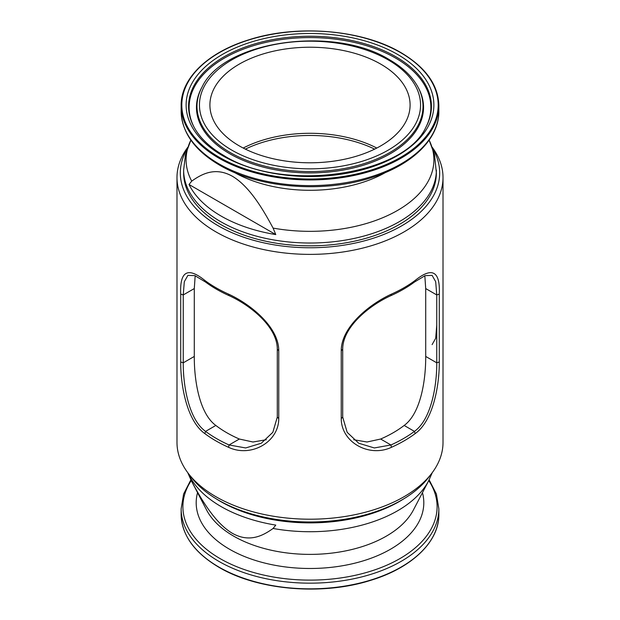 <?xml version="1.0" encoding="UTF-8"?>
<svg xmlns="http://www.w3.org/2000/svg" width="620" height="620" viewBox="0 0 620 620"><rect width="100%" height="100%" fill="white"/><g stroke="black" fill="none" stroke-linecap="round" stroke-linejoin="round"><path stroke-width="0.93" d="M216.574 289.276A132.122 76.283 180 0 1 205.561 282.061L194.866 275.637L187.899 275.381L184.31 281.713L183.241 294.942L183.241 362.824C183.094 385.315 188.627 419.298 205.561 431.388A132.122 76.283 0 0 0 229.075 444.966L245.69 447.958L261.291 443.23L272.831 432.311L277.295 417.121L277.295 349.246C277.373 326.802 250.31 305.234 229.075 295.632A132.122 76.283 180 0 1 216.574 289.276M204.856 280.442A133.013 76.795 0 0 0 215.946 287.711A133.013 76.795 0 0 0 228.532 294.113C250.844 304.319 278.806 327.166 278.76 350.703L278.76 418.585C278.822 442.207 250.86 457.886 228.532 447.299A133.013 76.795 180 0 1 215.946 440.897A133.013 76.795 180 0 1 204.856 433.628C186.891 420.91 180.567 385.578 180.707 361.979L180.707 294.097C179.699 271.204 187.744 266.654 204.856 280.442L205.561 282.061M187.744 147.335A133.013 76.795 0 0 0 176.987 177.591L176.987 442.409A133.013 76.795 0 0 0 188.581 473.757L191.611 477.679A129.689 74.873 0 0 0 218.294 500.053A129.689 74.873 0 0 0 428.389 477.679L431.419 473.757A133.013 76.795 0 0 0 443.013 442.409L443.013 177.591A133.013 76.795 0 0 0 432.256 147.335M188.581 473.757A133.013 76.795 0 0 0 215.946 496.713A133.013 76.795 0 0 0 431.419 473.757M415.144 280.442C432.249 266.647 440.293 271.196 439.293 294.097L439.293 361.979C439.433 385.485 433.124 420.949 415.144 433.628A133.013 76.795 180 0 1 391.468 447.299C369.156 457.831 341.194 442.293 341.24 418.585L341.24 350.703C341.178 327.244 369.14 304.281 391.468 294.113A133.013 76.795 0 0 0 415.144 280.442L414.439 282.061A132.122 76.283 180 0 1 390.925 295.632C369.675 305.203 342.612 326.88 342.705 349.246L342.705 417.121L347.185 432.334L358.709 443.23L374.325 447.958L390.925 444.966A132.122 76.283 0 0 0 414.439 431.388C431.381 419.329 436.906 385.221 436.759 362.824L436.759 294.942L435.689 281.697L432.101 275.381L425.118 275.644L414.439 282.061M176.987 177.591A133.013 76.795 0 0 0 215.946 231.888A133.013 76.795 0 0 0 360.902 248.535A133.013 76.795 0 0 0 443.013 177.591M187.248 148.738A129.689 74.873 0 0 0 218.294 225.827A129.689 74.873 0 0 0 378.549 236.445A129.689 74.873 0 0 0 432.752 148.738M436.364 170.066A126.364 72.951 0 0 1 358.36 237.468A126.364 72.951 0 0 1 220.65 221.65A126.364 72.951 0 0 1 183.636 170.066L183.636 172.887A126.364 72.951 0 0 0 220.65 224.471A126.364 72.951 0 0 0 358.36 240.289A126.364 72.951 0 0 0 436.364 172.887L434.504 154.682L429.125 140.136A123.899 71.532 0 0 1 396.552 210.994A123.899 71.532 0 0 1 273.079 228.09C262.663 208.622 249.317 186.31 232.407 176.266C215.489 166.803 202.182 173.647 191.727 181.125L189.03 184.496A125.713 72.579 0 0 0 221.108 216.062A125.713 72.579 0 0 0 275.784 234.585L273.079 228.09M266.305 439.727L252.968 442.006L239.351 439.03A117.715 67.96 180 0 1 226.765 432.721A117.715 67.96 180 0 1 215.838 425.452C198.966 413.153 194.138 379.014 194.292 356.438L194.292 288.563L195.176 275.76M424.824 275.76L425.707 288.563L425.707 356.438C425.855 379.13 421.011 413.176 404.163 425.452A117.715 67.96 180 0 1 380.649 439.03L367.032 442.006L353.695 439.727M436.759 325.058L435.689 338.303L432.101 344.619M374.643 149.133A100.091 57.784 0 0 0 245.357 149.133M380.773 64.147A100.091 57.784 0 0 0 271.7 51.623A100.091 57.784 0 0 0 209.909 105.013A100.091 57.784 0 0 0 239.227 145.87A100.091 57.784 0 0 0 348.3 158.394A100.091 57.784 0 0 0 410.091 105.013A100.091 57.784 0 0 0 380.773 64.147M376.797 148.041A100.091 57.784 0 0 0 243.203 148.041M189.03 184.496L275.784 234.585M275.784 525.101A125.713 72.579 180 0 1 221.108 506.579A125.713 72.579 180 0 1 189.03 475.013L191.727 481.5C202.143 500.976 215.496 523.288 232.407 533.332C249.317 542.794 262.632 535.951 273.079 528.472L275.784 525.101M439.293 294.097L436.759 294.942L425.707 288.563M439.293 361.979L436.759 362.824L425.707 356.438M415.144 433.628L414.439 431.388L404.163 425.452M391.468 447.299L390.925 444.966L380.649 439.03M204.856 433.628L205.561 431.388L215.838 425.452M180.707 361.979L183.241 362.824L194.292 356.438M228.532 447.299L229.075 444.966L239.351 439.03M180.707 294.097L183.241 294.942L194.292 288.563M228.532 294.113L229.075 295.632M277.295 417.121L278.76 418.585M278.76 350.703L277.295 349.246M341.24 350.703L342.705 349.246M342.705 417.121L341.24 418.585M391.468 294.113L390.925 295.632M234.352 172.438A107.981 62.341 0 0 0 385.648 172.438M218.883 163.835A128.851 74.392 0 0 0 359.313 179.955A128.851 74.392 0 0 0 438.851 111.228C439.2 138.934 412.099 165.021 371.659 177.591C323.415 193.471 258.284 188.162 219.434 165.052C194.579 150.381 181.815 132.44 181.149 111.228A128.851 74.392 0 0 0 218.883 163.835M218.883 158.154A128.851 74.392 0 0 0 359.313 174.282A128.851 74.392 0 0 0 438.851 105.555C438.301 84.94 425.677 67.301 400.977 52.646C362.227 29.566 296.872 24.134 248.473 39.928C207.661 52.468 180.722 78.57 181.149 105.555A128.851 74.392 0 0 0 218.883 158.154M219.356 157.341A128.193 74.013 0 0 0 400.644 157.341A128.193 74.013 0 0 0 400.644 52.677A128.193 74.013 0 0 0 219.356 52.677A128.193 74.013 0 0 0 219.356 157.341M222.41 155.581A123.876 71.517 0 0 0 397.591 155.581A123.876 71.517 0 0 0 397.591 54.436A123.876 71.517 0 0 0 222.41 54.436A123.876 71.517 0 0 0 222.41 155.581M425.832 127.371A121.427 70.106 0 0 0 395.862 56.761A121.427 70.106 0 0 0 247.039 46.392A121.427 70.106 0 0 0 194.168 127.371C199.996 137.989 209.847 147.343 223.735 155.45C282.829 193.045 404.108 175.507 425.832 127.371M425.568 127.844A120.892 69.797 0 0 0 395.483 58.017A120.892 69.797 0 0 0 247.682 47.562A120.892 69.797 0 0 0 194.432 127.844M390.29 61.016A113.545 65.557 0 0 0 386.438 58.892M202.205 86.754L201.694 87.691A113.545 65.557 0 0 0 229.71 153.721A113.545 65.557 0 0 0 368.877 163.424A113.545 65.557 0 0 0 418.306 87.691L417.795 86.754C412.013 76.322 402.582 67.324 389.507 59.745C334.32 25.195 223.99 40.471 202.205 86.754A113.003 65.24 0 0 0 230.09 152.466A113.003 65.24 0 0 0 368.598 162.122A113.003 65.24 0 0 0 417.795 86.754M231.826 150.141A110.554 63.829 0 0 0 388.174 150.141A110.554 63.829 0 0 0 388.174 59.877A110.554 63.829 0 0 0 231.826 59.877A110.554 63.829 0 0 0 231.826 150.141M183.636 170.066L185.496 154.682L190.875 140.136A123.899 71.532 0 0 0 191.727 181.125M191.727 481.5A123.899 71.532 0 0 1 191.371 480.825L206.607 510.028A107.981 62.341 0 0 0 233.647 536.13A107.981 62.341 0 0 0 413.393 510.028L428.629 480.825A123.899 71.532 0 0 1 273.079 528.472M216.233 498.837A126.364 72.951 0 0 0 220.65 501.518A126.364 72.951 0 0 0 403.767 498.837M197.548 492.668A113.801 65.704 0 0 0 229.532 549.243A113.801 65.704 0 0 0 361.538 561.364A113.801 65.704 0 0 0 422.453 492.668M191.239 480.578A127.108 73.385 0 0 0 220.123 558.62A127.108 73.385 0 0 0 379.115 568.315A127.108 73.385 0 0 0 428.761 480.578M181.149 514.445A128.851 74.392 0 0 0 218.883 567.052A128.851 74.392 0 0 0 359.313 583.18A128.851 74.392 0 0 0 438.851 514.445C439.293 541.624 411.936 567.897 370.651 580.343C322.338 595.812 257.54 590.279 219.023 567.354C194.324 552.699 181.699 535.06 181.149 514.445L181.149 508.772A128.851 74.392 0 0 0 218.883 561.379A128.851 74.392 0 0 0 359.313 577.507A128.851 74.392 0 0 0 438.851 508.772L436.387 493.985L429.125 479.864M438.851 111.228L438.851 105.555M181.149 111.228L181.149 105.555M432.256 472.665L428.629 480.825M438.851 514.445L438.851 508.772M190.875 479.864L183.613 493.985L181.149 508.772M191.371 480.825L187.744 472.665"/></g></svg>
